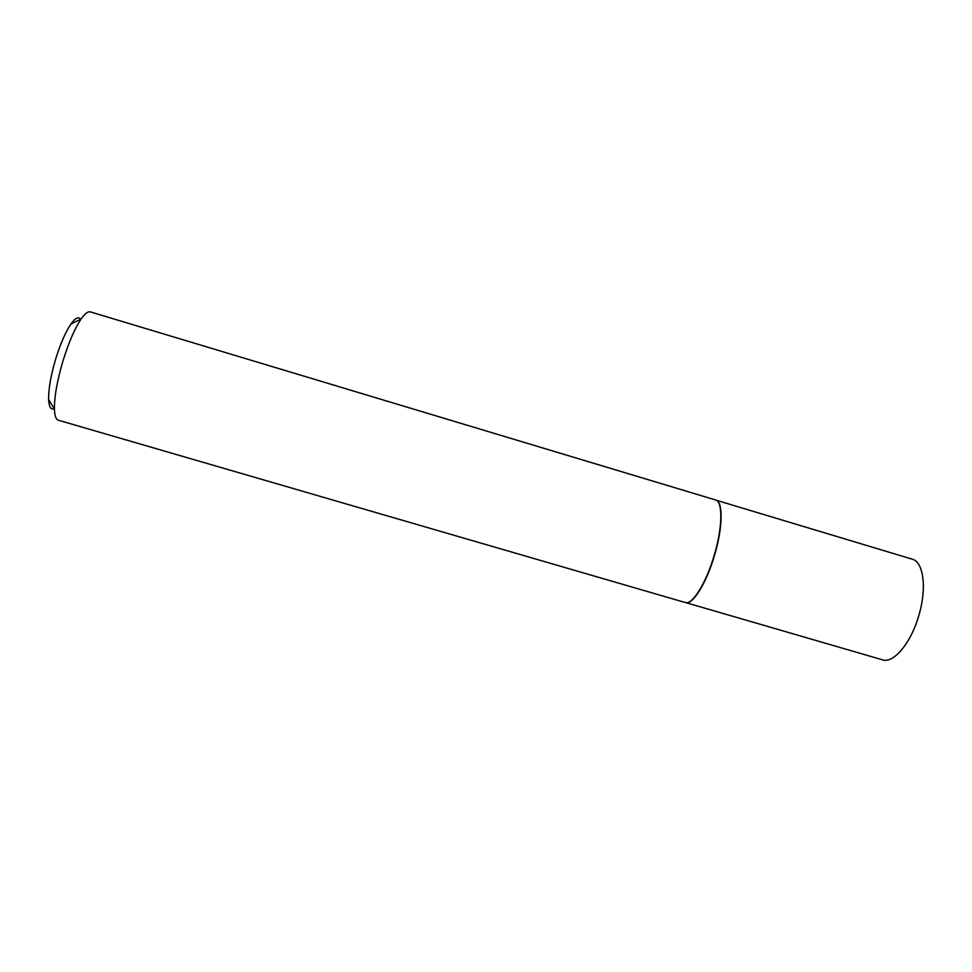 <?xml version="1.0" encoding="UTF-8"?>
<svg xmlns="http://www.w3.org/2000/svg" width="972" height="972" viewBox="0 0 972 972"><rect width="100%" height="100%" fill="white"/><g stroke="black" fill="none" stroke-linecap="round" stroke-linejoin="round"><path stroke-width="1.46" d="M716.315 500.288C723.083 502.731 722.718 527.298 714.93 553.918C707.106 581.693 693.303 604.426 686.038 602.652M716.121 500.191L912.295 559.204C923.351 561.804 926.984 587.477 919.16 614.365C911.493 642.456 893.633 663.9 882.527 659.842L685.819 602.64M715.392 499.912L715.514 499.948C722.779 501.394 722.682 526.423 714.651 553.833C706.608 582.422 692.307 605.435 685.187 602.506L685.053 602.47M54.165 408.738C50.836 410.05 48.989 406.964 48.624 399.48C48.454 389.092 50.799 375.629 55.659 359.093C60.434 343.711 65.537 332.023 70.956 324.016C75.318 317.929 78.55 316.35 80.64 319.253M715.514 499.948L90.347 311.891C87.978 311.222 84.892 313.616 81.089 319.035C74.723 328.56 68.684 342.533 62.961 360.977C57.129 380.805 54.286 396.868 54.432 409.176C54.663 415.797 55.963 419.479 58.308 420.208L685.187 602.506M48.624 399.48L54.432 409.176M70.956 324.016L81.089 319.035"/></g></svg>
